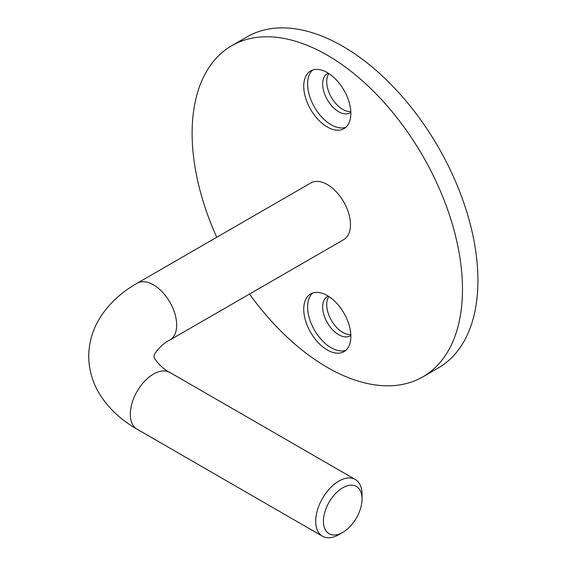 <?xml version="1.0" encoding="UTF-8"?>
<svg xmlns="http://www.w3.org/2000/svg" width="566" height="566" viewBox="0 0 566 566"><rect width="100%" height="100%" fill="white"/><g stroke="black" fill="none" stroke-linecap="round" stroke-linejoin="round"><path stroke-width="0.85" d="M327.297 72.597A33.316 19.237 -120 0 0 310.635 70.948A33.316 19.237 -120 0 0 305.527 97.642A33.316 19.237 -120 0 0 327.297 127.003A33.316 19.237 -120 0 0 343.951 128.652A33.316 19.237 -120 0 0 349.059 101.958A33.316 19.237 -120 0 0 327.297 72.597M312.68 70.028A33.316 19.237 -120 0 0 309.949 97.182A33.316 19.237 -120 0 0 331.16 124.775A33.316 19.237 -120 0 0 345.776 127.343M328.23 73.156A22.668 13.089 -120 0 0 327.353 73.594A22.668 13.089 -120 0 0 323.879 91.756A22.668 13.089 -120 0 0 338.687 111.728A22.668 13.089 -120 0 0 350.021 112.853A22.668 13.089 -120 0 0 350.835 112.309M328.888 73.58A22.668 13.089 -120 0 0 328.853 92.088A22.668 13.089 -120 0 0 342.741 109.387A22.668 13.089 -120 0 0 350.8 111.53M327.297 295.579A33.316 19.237 -120 0 0 310.635 293.931A33.316 19.237 -120 0 0 305.527 320.632A33.316 19.237 -120 0 0 327.297 349.993A33.316 19.237 -120 0 0 343.951 351.642A33.316 19.237 -120 0 0 349.059 324.941A33.316 19.237 -120 0 0 327.297 295.579M312.68 293.011A33.316 19.237 -120 0 0 309.949 320.165A33.316 19.237 -120 0 0 331.16 347.757A33.316 19.237 -120 0 0 345.776 350.333M328.23 296.145A22.668 13.089 -120 0 0 327.353 296.577A22.668 13.089 -120 0 0 323.879 314.738A22.668 13.089 -120 0 0 338.687 334.718A22.668 13.089 -120 0 0 350.021 335.836A22.668 13.089 -120 0 0 350.835 335.298M328.888 296.563A22.668 13.089 -120 0 0 328.853 315.071A22.668 13.089 -120 0 0 342.741 332.376A22.668 13.089 -120 0 0 350.8 334.52M249.514 294.044A191.166 110.37 -120 0 0 327.297 367.384A191.166 110.37 -120 0 0 422.88 376.85L438.332 367.928A191.166 110.37 -120 0 0 467.629 214.747A191.166 110.37 -120 0 0 342.741 46.285A191.166 110.37 -120 0 0 247.158 36.818L231.713 45.733A191.166 110.37 -120 0 0 216.743 237.281M422.88 376.85A191.166 110.37 -120 0 0 452.184 223.662A191.166 110.37 -120 0 0 327.297 55.206A191.166 110.37 -120 0 0 231.713 45.733M342.741 487.793A27.31 15.77 120 0 0 323.434 521.236A27.31 15.77 120 0 0 342.741 532.387L338.885 534.615A32.771 18.919 -60 0 1 322.5 536.243A32.771 18.919 -60 0 1 317.476 509.98A32.771 18.919 -60 0 1 338.885 481.1A32.771 18.919 -60 0 1 355.271 479.48A32.771 18.919 -60 0 1 362.056 494.479L362.056 498.936A27.31 15.77 120 0 0 342.741 487.793M137.114 283.255A32.771 18.919 -120 0 1 153.499 284.875A32.771 18.919 -120 0 1 176.67 325.011A32.771 18.919 -120 0 1 169.885 340.017L343.682 239.673A32.771 18.919 -120 0 0 348.706 213.41A32.771 18.919 -120 0 0 327.297 184.537A32.771 18.919 -120 0 0 310.911 182.91L137.114 283.255C121.471 292.148 109.174 303.532 100.217 317.42C92.711 329.348 88.876 342.281 88.728 356.233C88.876 370.157 92.697 383.083 100.189 394.997C109.146 408.907 121.457 420.305 137.114 429.212L322.5 536.243M338.885 534.615L342.741 532.387A27.31 15.77 120 0 0 362.056 498.936M169.885 340.017C161.572 343.732 152.452 355.377 154.27 356.233C152.452 357.089 161.572 368.735 169.885 372.449A32.771 18.919 120 0 0 153.499 374.069A32.771 18.919 120 0 0 130.321 414.206A32.771 18.919 120 0 0 137.114 429.212M169.885 372.449L355.271 479.48"/></g></svg>
